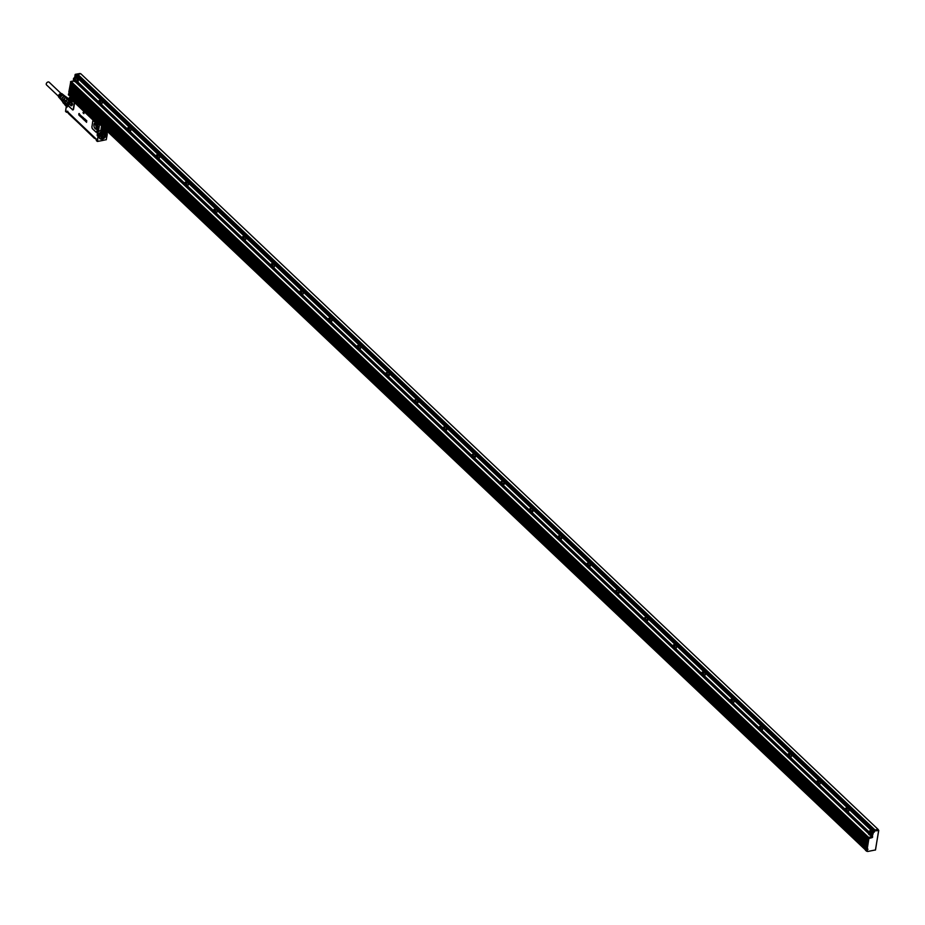 <?xml version="1.0" encoding="UTF-8"?>
<svg xmlns="http://www.w3.org/2000/svg" width="925" height="925" viewBox="0 0 925 925"><rect width="100%" height="100%" fill="white"/><g stroke="black" fill="none" stroke-linecap="round" stroke-linejoin="round"><path stroke-width="1.39" d="M99.75 138.126A3.885 2.717 -46.5 0 1 99.634 138.022L99.565 137.952A3.989 2.798 133.5 0 0 99.796 138.311A3.989 2.798 133.5 0 0 100.501 138.773A3.989 2.798 133.5 0 0 105.011 136.935A3.989 2.798 133.5 0 0 105.277 132.529A3.989 2.798 133.5 0 0 104.93 132.275M99.9 138.264A3.885 2.717 -46.5 0 1 99.865 138.23A3.885 2.717 -46.5 0 1 99.218 136.565L99.218 136.576M103.519 132.032A3.631 2.544 -46.5 0 0 103.507 132.032A3.885 2.717 -46.5 0 1 104.571 132.194A3.885 2.717 -46.5 0 1 105.207 132.599A3.885 2.717 -46.5 0 1 105.242 132.633L105.045 136.808A3.827 2.682 -46.5 0 1 104.062 137.837L100.571 138.704A3.885 2.717 -46.5 0 1 99.935 138.299A3.885 2.717 -46.5 0 1 100.293 134.009A3.885 2.717 -46.5 0 1 104.652 132.263L105.277 132.668M104.062 137.837L104.051 137.848A3.827 2.682 -46.5 0 1 100.628 138.681A3.827 2.682 -46.5 0 1 100.05 134.483A3.827 2.682 -46.5 0 1 104.652 132.333A3.827 2.682 -46.5 0 1 105.034 136.808L105.045 136.796M104.028 133.431L101.819 133.871L100.49 135.963L101.311 137.605L103.45 137.154L104.768 135.154L103.704 134.137L102.386 136.148L100.744 136.507M104.768 135.154L104.039 133.443M97.576 141.34L97.992 136.333L97.379 141.456L96.35 140.623L97.379 141.456L101.866 140.635L97.518 141.444M101.889 140.565L106.225 139.687L101.866 140.635M106.225 139.687L107.173 134.576A5.434 3.816 -46.5 0 0 106.317 131.512L102.582 130.09L97.183 135.582L97.703 125.777L97.044 123.892L100.478 124.887M104.779 135.05L103.473 133.512M65.571 111.15L66.346 106.34L67.143 107.103L68.901 103.658M83.898 113.682L83.747 111.705L83.874 113.613L82.973 112.757L83.689 111.636M79.411 115.024L78.868 113.578M79.538 114.272L78.949 113.729L79.307 115.394L78.729 114.365M79.319 113.578L78.995 115.267M79.839 114.596L80.718 115.879L80.452 116.596L80.325 115.278L79.989 116.145L80.036 114.85L79.619 115.729L79.804 114.839M79.608 115.752L79.723 114.422M80.082 114.677L80.602 116.608M80.695 116.446L81.192 115.787L81.319 117.417L80.695 116.446L81.307 116.457M80.81 115.856L81.354 117.232M81.747 116.538L81.585 117.602L82.013 116.712M82.198 116.723L82.244 118.111M82.892 118.585L82.533 117.972M83.296 117.614L82.707 117.151M83.932 118.331L83.666 119.683L83.585 117.984L84.291 118.816L83.585 117.984M84.406 119.949L84.834 118.955L85.031 120.805L84.73 118.793M85.377 119.418L85.701 121.568M86.129 120.123L86.8 120.828L86.037 120.157L86.557 122.331L86.141 121.21M86.777 120.978L86.21 120.562L86.615 121.591L86.245 120.597M86.568 121.591L86.511 122.331M102.848 133.651L102.64 134.911L101.715 134.032M100.698 135.593L102.64 134.911M68.404 104.479L67.143 107.103L68.323 104.352M106.259 139.767L107.207 134.645L106.317 131.512A5.434 3.816 -46.5 0 0 101.484 131.512A5.434 3.816 -46.5 0 0 97.992 136.333L97.183 135.582L98.397 131.616L102.363 129.35L105.739 130.217L106.086 131.292M103.854 128.089L102.409 129.107L102.582 130.09M95.599 120.273L93.691 120.458L94.165 120.077L99.449 125.095L98.397 131.616L96.871 131.269L97.703 125.777M96.628 131.778L96.836 132.044A2 1.029 -100.8 0 1 95.842 132.009L92.673 129.014L95.784 131.743A1.677 0.856 -100.8 0 0 96.628 131.778L96.871 131.269M91.991 126.482L92.72 121.325A2 1.029 -100.8 0 1 93.321 120.354L95.148 119.845L93.413 119.371L93.298 120.701A1.677 0.856 -100.8 0 0 92.801 121.453A1.677 0.856 -100.8 0 0 92.789 121.51L91.991 126.494A1.677 0.856 -100.8 0 0 92.384 128.448A1.677 0.856 -100.8 0 0 92.627 128.748M94.431 119.163L93.413 119.371L75.203 102.108L74.474 101.415L75.492 101.207M72.242 109.416L69.132 106.699A2 1.029 -100.8 0 1 68.381 105.08L68.462 105.08A1.677 0.856 -100.8 0 0 68.843 106.121A1.677 0.856 -100.8 0 0 69.086 106.421L72.242 109.416A1.677 0.856 -100.8 0 0 73.341 108.815L74.139 103.82A1.677 0.856 -100.8 0 0 73.988 102.386L73.607 101.276L75.029 100.779M65.582 111.439L66.496 112.272L66.646 111.416L66.38 112.214M64.935 102.132L67.086 104.167L64.935 102.132A3.492 2.451 133.5 0 0 64.681 103.681L64.611 104.039A3.769 2.648 133.5 0 0 64.785 104.641A3.769 2.648 133.5 0 0 65.108 105.126L66.311 106.271L65.536 111.324L67.34 112.226M80.278 115.278L80.105 116.192M81.516 117.591L81.677 116.307M82.984 117.88L82.799 118.862M84.267 118.862L83.689 118.296L84.013 119.29M85.031 120.805L84.302 120.157M103.739 128.841L102.409 129.107M101.045 129.35L101.6 125.95M97.68 126.135L97.9 125.037A2 1.029 -100.8 0 0 97.773 124.563L97.53 124.702M93.298 120.701L97.044 123.892M94.35 127.696L96.605 128.968L96.732 124.366L95.448 122.909L93.841 125.777L94.35 127.696M93.552 120.701L97.345 124.297M73.988 102.386L73.699 101.357M73.803 101.981L69.757 98.374L68.462 105.08M70.843 96.813L69.329 98.882M70.751 99.495L69.653 104.294L71.907 105.566L72.034 100.952L70.358 99.449A3.203 1.63 79.2 0 1 70.531 99.438M69.595 97.853L70.312 96.928L69.78 98.027A2 1.029 -100.8 0 0 69.548 98.166L68.438 104.317M66.889 111.15L96.293 139.108L66.508 111.347M66.877 112.26L66.843 111.474L67.317 112.179M103.161 127.43A0.948 0.659 133.5 0 0 101.75 128.297A0.948 0.659 133.5 0 0 103.334 127.997A0.948 0.659 133.5 0 0 103.23 127.5M97.645 125.095L98.489 124.17M70.138 97.298L74.474 101.415L75.468 101.183M69.757 98.374L73.491 101.577M67.768 111.428L67.444 112.075L67.768 111.428L67.444 112.075L95.691 138.819L67.687 111.798M95.795 138.634L94.362 138.287L68.519 113.336M101.958 127.812A0.833 0.578 133.5 0 0 102.652 128.691A0.833 0.578 133.5 0 0 102.189 127.581M67.849 111.277L67.271 111.937L68.462 113.301L67.444 112.041M97.021 139.34L95.657 139.016L96.894 139.409M96.686 124.239A2.22 1.133 -100.8 0 0 96.628 124.517A2.22 1.133 -100.8 0 0 96.952 126.748A2.22 1.133 -100.8 0 0 97.264 127.268M71.988 100.837A2.22 1.133 -100.8 0 0 71.93 101.102A2.22 1.133 -100.8 0 0 72.254 103.346A2.22 1.133 -100.8 0 0 72.566 103.866M68.473 113.324L67.664 112.561M96.443 139.467L95.067 138.53M68.149 102.767L65.906 100.64A3.492 2.451 133.5 0 1 66.669 100.004L67.363 99.611L68.866 101.045M64.681 103.681L66.519 105.415M67.363 99.611L67.617 99.472A3.769 2.648 133.5 0 1 69.005 99.206L69.144 99.345M67.617 99.472L68.924 100.721M67.49 99.542L65.559 97.715L63.848 98.917L68.045 102.872M64.611 104.039L66.415 105.762M64.981 101.97L63.05 100.143L62.761 101.97A3.492 2.451 133.5 0 0 62.9 102.444A3.492 2.451 133.5 0 0 63.212 102.941L64.669 104.34M68.647 99.218L66.808 97.472L69.202 99.01M65.432 101.218L65.467 101.172A3.492 2.451 133.5 0 0 65.455 101.195A3.492 2.451 133.5 0 1 65.791 100.767A3.769 2.648 133.5 0 0 65.432 101.218A3.769 2.648 133.5 0 0 64.912 102.108M62.761 101.97L64.669 103.773M66.808 97.472A3.492 2.451 133.5 0 0 65.559 97.715M63.848 98.917A3.492 2.451 133.5 0 0 63.05 100.143M66.542 97.483L66.126 97.079A2.775 1.942 133.5 0 0 63.42 97.218A2.775 1.942 133.5 0 0 62.299 101.102L62.784 101.565A2.937 2.058 133.5 0 1 61.836 100.709A2.937 2.058 133.5 0 1 63.374 97.113A2.937 2.058 133.5 0 1 65.698 96.639A2.937 2.058 133.5 0 1 66.588 97.472M65.513 96.582A2.775 1.942 133.5 0 0 65.328 96.501A2.775 1.942 133.5 0 0 63.131 96.952A2.775 1.942 133.5 0 0 61.686 100.351A2.775 1.942 133.5 0 0 61.767 100.524M63.802 95.217A2.532 1.781 133.5 0 0 63.64 95.055A2.532 1.781 133.5 0 0 61.247 95.263A2.532 1.781 133.5 0 0 59.952 96.894L60.113 96.535M63.467 94.94A2.498 1.758 133.5 0 0 63.328 94.812A2.498 1.758 133.5 0 0 60.969 95.009A2.498 1.758 133.5 0 0 59.697 96.616M63.12 94.674A2.463 1.723 133.5 0 0 62.958 94.512A2.463 1.723 133.5 0 0 60.645 94.708A2.463 1.723 133.5 0 0 59.397 96.281L59.547 95.934A1.966 1.376 -46.5 0 1 60.495 94.766A1.966 1.376 -46.5 0 1 60.957 94.523M62.784 94.408A2.428 1.7 133.5 0 0 62.646 94.269A2.428 1.7 133.5 0 0 60.368 94.466A2.428 1.7 133.5 0 0 59.131 96.003M62.287 94.073A2.359 1.653 133.5 0 0 62.021 93.772A2.359 1.653 133.5 0 0 59.813 93.968A2.359 1.653 133.5 0 0 58.784 97.194A2.359 1.653 133.5 0 0 59.096 97.437M59.743 98.247A2.463 1.723 133.5 0 1 59.57 98.085A2.463 1.723 133.5 0 1 59.235 97.229L58.98 96.952A2.428 1.7 133.5 0 0 59.316 97.784A2.428 1.7 133.5 0 0 59.454 97.923M60.322 98.894A2.532 1.781 133.5 0 1 60.148 98.732A2.532 1.781 133.5 0 1 59.801 97.842L59.547 97.564A2.498 1.758 133.5 0 0 59.894 98.432A2.498 1.758 133.5 0 0 60.032 98.57M61.778 100.571L60.726 99.38A2.613 1.827 133.5 0 1 60.368 98.455L60.113 98.177A2.578 1.804 133.5 0 0 60.46 99.091A2.578 1.804 133.5 0 0 60.611 99.229M65.559 96.582L64.322 95.599A2.613 1.827 133.5 0 0 61.859 95.807A2.613 1.827 133.5 0 0 60.518 97.507L60.68 97.148M64.149 95.483A2.578 1.804 133.5 0 0 64.01 95.356A2.578 1.804 133.5 0 0 61.582 95.552A2.578 1.804 133.5 0 0 60.264 97.229M58.46 96.246L46.551 84.95A1.885 1.318 -46.5 0 1 49.141 82.209L61.062 93.506M869.13 833.968L868.899 832.327L869.65 833.864M869.049 831.448A1.723 0.879 -100.8 0 0 868.494 831.887A1.723 0.879 -100.8 0 0 869.014 834.604A1.723 0.879 -100.8 0 0 869.292 834.801A1.723 0.879 -100.8 0 0 869.488 834.836A1.723 0.879 -100.8 0 0 870.182 833.356A1.723 0.879 -100.8 0 0 869.234 831.494A1.723 0.879 -100.8 0 0 869.049 831.448M868.772 833.147L869.685 832.974M847.439 811.815L868.529 831.806A1.942 0.994 79.2 0 1 868.587 831.679A1.942 0.994 79.2 0 1 869.084 831.205A1.942 0.994 79.2 0 1 869.199 831.193A1.942 0.994 79.2 0 1 869.419 831.24A1.942 0.994 79.2 0 1 870.471 833.228A1.942 0.994 79.2 0 1 869.824 835.009A1.942 0.994 79.2 0 1 869.697 835.021A1.942 0.994 79.2 0 1 869.488 834.974A1.942 0.994 79.2 0 1 869.165 834.755A1.942 0.994 79.2 0 1 869.095 834.674M871.87 834.142A1.723 0.879 -100.8 0 0 871.917 834.049L871.2 834.732L870.702 830.904A1.942 0.994 -100.8 0 0 870.587 830.916A1.942 0.994 -100.8 0 0 870.471 830.951M871.917 834.049A1.723 0.879 -100.8 0 0 871.396 831.332L870.795 830.916M870.101 831.008L870.911 829.632M870.992 834.789L871.986 835.772L870.945 834.801M871.35 836.905L868.633 837.426L871.35 836.905L871.986 835.772M872.703 836.847A0.833 0.578 -46.5 0 1 871.882 837.692L873.35 832.801L871.893 836.339M867.615 851.509L875.513 849.936L878.623 830.511L874.553 830.962L873.35 832.801L870.252 830.037M873.616 831.274L878.241 829.864L878.75 830.419L875.42 850.075L878.681 830.488M77.099 82.071L78.058 81.805L78.509 79.03M77.793 81.978L98.513 101.623M101.091 104.074L127.222 128.841M129.812 131.292L155.943 156.059M158.533 158.51L184.665 183.277M187.255 185.728L213.386 210.495M215.964 212.947L242.096 237.713M244.686 240.165L270.817 264.932M273.407 267.383L299.538 292.15M302.117 294.601L328.259 319.368M330.838 321.819L356.969 346.586M359.559 349.037L385.69 373.804M388.28 376.255L414.412 401.022M416.99 403.473L443.133 428.24M445.711 430.692L471.842 455.458M474.433 457.91L500.564 482.677M503.154 485.128L529.285 509.895M531.863 512.346L557.995 537.113M560.585 539.564L586.716 564.331M589.306 566.782L615.437 591.549M618.027 594L644.158 618.779M646.737 621.218L672.868 645.997M675.458 648.448L701.589 673.215M704.179 675.666L730.311 700.433M732.889 702.884L759.032 727.651M761.61 730.103L787.742 754.869M790.332 757.321L816.463 782.087M819.053 784.539L845.184 809.306M847.763 811.757L868.656 831.552M848.63 808.936A1.723 0.879 79.2 0 1 848.722 811.005A1.723 0.879 79.2 0 1 848.676 811.098M819.908 781.718A1.723 0.879 79.2 0 1 820.013 783.787A1.723 0.879 79.2 0 1 819.966 783.88M762.466 727.281A1.723 0.879 79.2 0 1 762.57 729.351A1.723 0.879 79.2 0 1 762.524 729.443M791.187 754.499A1.723 0.879 79.2 0 1 791.291 756.569A1.723 0.879 79.2 0 1 791.245 756.662M733.756 700.063A1.723 0.879 79.2 0 1 733.849 702.133A1.723 0.879 79.2 0 1 733.803 702.225M705.035 672.845A1.723 0.879 79.2 0 1 705.139 674.915A1.723 0.879 79.2 0 1 705.093 674.996M676.314 645.627A1.723 0.879 79.2 0 1 676.418 647.697A1.723 0.879 79.2 0 1 676.372 647.778M647.593 618.409A1.723 0.879 79.2 0 1 647.697 620.467A1.723 0.879 79.2 0 1 647.65 620.571M618.883 591.191A1.723 0.879 79.2 0 1 618.975 593.249A1.723 0.879 79.2 0 1 618.929 593.353M590.162 563.972A1.723 0.879 79.2 0 1 590.266 566.031A1.723 0.879 79.2 0 1 590.219 566.123M561.44 536.754A1.723 0.879 79.2 0 1 561.544 538.812A1.723 0.879 79.2 0 1 561.498 538.905M532.719 509.536A1.723 0.879 79.2 0 1 532.823 511.594A1.723 0.879 79.2 0 1 532.777 511.687M504.009 482.318A1.723 0.879 79.2 0 1 504.102 484.376A1.723 0.879 79.2 0 1 504.056 484.469M475.288 455.1A1.723 0.879 79.2 0 1 475.392 457.158A1.723 0.879 79.2 0 1 475.346 457.251M446.567 427.882A1.723 0.879 79.2 0 1 446.671 429.94A1.723 0.879 79.2 0 1 446.625 430.033M417.857 400.664A1.723 0.879 79.2 0 1 417.95 402.722A1.723 0.879 79.2 0 1 417.903 402.814M389.136 373.446A1.723 0.879 79.2 0 1 389.24 375.504A1.723 0.879 79.2 0 1 389.194 375.596M360.415 346.228A1.723 0.879 79.2 0 1 360.519 348.286A1.723 0.879 79.2 0 1 360.472 348.378M331.693 318.998A1.723 0.879 79.2 0 1 331.797 321.067A1.723 0.879 79.2 0 1 331.751 321.16M274.262 264.562A1.723 0.879 79.2 0 1 274.367 266.631A1.723 0.879 79.2 0 1 274.32 266.724M216.82 210.125A1.723 0.879 79.2 0 1 216.924 212.195A1.723 0.879 79.2 0 1 216.878 212.287M159.389 155.689A1.723 0.879 79.2 0 1 159.493 157.759A1.723 0.879 79.2 0 1 159.447 157.851M188.11 182.907A1.723 0.879 79.2 0 1 188.203 184.977A1.723 0.879 79.2 0 1 188.157 185.069M245.541 237.343A1.723 0.879 79.2 0 1 245.645 239.413A1.723 0.879 79.2 0 1 245.599 239.506M302.984 291.78A1.723 0.879 79.2 0 1 303.076 293.849A1.723 0.879 79.2 0 1 303.03 293.942M130.668 128.471A1.723 0.879 79.2 0 1 130.772 130.541A1.723 0.879 79.2 0 1 130.726 130.633M101.947 101.253A1.723 0.879 79.2 0 1 102.051 103.323A1.723 0.879 79.2 0 1 102.004 103.415M868.552 837.356L868.008 837.911L70.786 82.325L71.341 81.758L868.552 837.356L871.639 836.755M73.85 80.88L70.982 81.435L74.127 81.227M868.633 837.426L868.008 837.911M874.379 832.061L873.154 831.274M866.968 850.561L866.598 851.243M873.165 831.448L873.142 830.257L874.68 830.003L77.492 74.497M75.665 76.312L75.757 74.832L872.98 830.43M77.966 81.943L76.104 81.377M77.029 82.128L78.29 78.394M819.296 784.469A1.942 0.994 -100.8 0 0 819.411 784.469A1.942 0.994 -100.8 0 0 819.92 783.984A1.942 0.994 -100.8 0 0 819.781 781.602M761.865 730.033A1.942 0.994 -100.8 0 0 761.98 730.033A1.942 0.994 -100.8 0 0 762.478 729.548A1.942 0.994 -100.8 0 0 762.35 727.166M790.574 757.251A1.942 0.994 -100.8 0 0 790.69 757.251A1.942 0.994 -100.8 0 0 791.199 756.766A1.942 0.994 -100.8 0 0 791.072 754.384M733.143 702.815A1.942 0.994 -100.8 0 0 733.259 702.815A1.942 0.994 -100.8 0 0 733.768 702.329A1.942 0.994 -100.8 0 0 733.629 699.947M704.422 675.597A1.942 0.994 -100.8 0 0 704.538 675.597A1.942 0.994 -100.8 0 0 705.047 675.111A1.942 0.994 -100.8 0 0 704.908 672.729M675.701 648.379A1.942 0.994 -100.8 0 0 675.817 648.367A1.942 0.994 -100.8 0 0 676.325 647.893A1.942 0.994 -100.8 0 0 676.198 645.511M646.991 621.161L647.477 618.293M618.27 593.942L618.756 591.075M589.549 566.724L590.034 563.857M560.827 539.506L561.325 536.639M532.118 512.288L532.603 509.421M503.397 485.07L503.882 482.203M474.675 457.852L475.161 454.984M445.954 430.634L446.451 427.766M417.244 403.416L417.73 400.548M388.523 376.197L389.009 373.33M359.802 348.979A1.942 0.994 -100.8 0 0 359.917 348.968A1.942 0.994 -100.8 0 0 360.426 348.482A1.942 0.994 -100.8 0 0 360.299 346.112M331.092 321.761A1.942 0.994 -100.8 0 0 331.208 321.75A1.942 0.994 -100.8 0 0 331.705 321.264A1.942 0.994 -100.8 0 0 331.578 318.894M273.65 267.325A1.942 0.994 -100.8 0 0 273.765 267.313A1.942 0.994 -100.8 0 0 274.274 266.828A1.942 0.994 -100.8 0 0 274.135 264.446M216.219 212.889A1.942 0.994 -100.8 0 0 216.334 212.877A1.942 0.994 -100.8 0 0 216.843 212.392A1.942 0.994 -100.8 0 0 216.704 210.01M158.776 158.441A1.942 0.994 -100.8 0 0 158.892 158.441A1.942 0.994 -100.8 0 0 159.401 157.955A1.942 0.994 -100.8 0 0 159.262 155.573M187.498 185.659A1.942 0.994 -100.8 0 0 187.613 185.659A1.942 0.994 -100.8 0 0 188.122 185.173A1.942 0.994 -100.8 0 0 187.983 182.792M244.928 240.107A1.942 0.994 -100.8 0 0 245.044 240.095A1.942 0.994 -100.8 0 0 245.553 239.61A1.942 0.994 -100.8 0 0 245.426 237.228M302.371 294.543A1.942 0.994 -100.8 0 0 302.487 294.532A1.942 0.994 -100.8 0 0 302.995 294.046A1.942 0.994 -100.8 0 0 302.857 291.664M130.055 131.223A1.942 0.994 -100.8 0 0 130.182 131.223A1.942 0.994 -100.8 0 0 130.679 130.737A1.942 0.994 -100.8 0 0 130.552 128.355M101.345 104.005A1.942 0.994 -100.8 0 0 101.461 104.005A1.942 0.994 -100.8 0 0 101.97 103.519A1.942 0.994 -100.8 0 0 101.831 101.137M70.693 82.926L867.916 838.536L70.786 82.325L69.132 92.685M866.575 847.393L866.239 848.93L69.028 93.344L69.363 91.806L866.575 847.393L866.482 848.41L868.899 838.489L867.257 848.757L867.985 849.3L866.586 849.601L867.396 850.11M70.416 84.903L70.578 84.21L867.8 839.796L867.627 840.49L70.416 84.903L867.627 840.49M70.103 86.8L70.277 86.106L867.488 841.704L867.384 842.409L70.103 86.8L867.326 842.386M866.887 845.496L866.713 846.19L866.887 845.496L69.56 90.037L866.69 846.132M69.803 88.696L69.976 88.014L867.188 843.6L867.026 844.294L69.803 88.696L867.026 844.294M874.853 830.026L878.01 829.32L878.38 829.887L874.009 830.188L873.131 831.425M69.109 94.084L68.427 94.824L69.525 95.795L70.3 95.217M865.592 849.416L866.482 851.127L865.476 850.179L865.754 849.254L866.586 849.601M867.245 848.872L866.644 849.243M75.757 74.832L75.341 76.625L77.631 78.798M76.393 77.85A1.723 0.879 79.2 0 1 76.474 77.92A1.723 0.879 79.2 0 1 76.995 80.637A1.723 0.879 79.2 0 1 76.948 80.729M817.191 784.412L817.793 784.758A1.942 0.994 -100.8 0 0 817.908 784.758A1.942 0.994 -100.8 0 0 818.567 782.966A1.942 0.994 -100.8 0 0 817.515 780.978A1.942 0.994 -100.8 0 0 817.295 780.931L816.636 781.532M759.749 729.975L760.362 730.322A1.942 0.994 -100.8 0 0 760.477 730.311A1.942 0.994 -100.8 0 0 761.136 728.53A1.942 0.994 -100.8 0 0 760.072 726.541A1.942 0.994 -100.8 0 0 759.864 726.495L759.194 727.096M788.47 757.193L789.083 757.54A1.942 0.994 -100.8 0 0 789.198 757.529A1.942 0.994 -100.8 0 0 789.846 755.748A1.942 0.994 -100.8 0 0 788.794 753.759A1.942 0.994 -100.8 0 0 788.586 753.713L787.915 754.314M731.028 702.757L731.64 703.104A1.942 0.994 -100.8 0 0 731.756 703.093A1.942 0.994 -100.8 0 0 732.415 701.312A1.942 0.994 -100.8 0 0 731.363 699.323A1.942 0.994 -100.8 0 0 731.143 699.277L730.484 699.867M702.318 675.539L702.919 675.886A1.942 0.994 -100.8 0 0 703.046 675.874A1.942 0.994 -100.8 0 0 703.694 674.094A1.942 0.994 -100.8 0 0 702.642 672.105A1.942 0.994 -100.8 0 0 702.422 672.059L701.763 672.648M673.597 648.309L674.209 648.668A1.942 0.994 -100.8 0 0 674.325 648.656A1.942 0.994 -100.8 0 0 674.972 646.876A1.942 0.994 -100.8 0 0 673.92 644.887A1.942 0.994 -100.8 0 0 673.712 644.841L673.042 645.43M644.875 621.091A1.942 0.994 -100.8 0 0 644.956 621.184A1.942 0.994 -100.8 0 0 645.28 621.403A1.942 0.994 -100.8 0 0 645.488 621.45L647.107 621.149M645.488 621.45L644.991 617.622A1.942 0.994 -100.8 0 0 644.875 617.622A1.942 0.994 -100.8 0 0 644.367 618.108A1.942 0.994 -100.8 0 0 644.32 618.212M616.154 593.873A1.942 0.994 -100.8 0 0 616.235 593.966A1.942 0.994 -100.8 0 0 616.559 594.185A1.942 0.994 -100.8 0 0 616.767 594.232L618.386 593.931M616.767 594.232L616.27 590.404A1.942 0.994 -100.8 0 0 616.154 590.404A1.942 0.994 -100.8 0 0 615.645 590.89A1.942 0.994 -100.8 0 0 615.611 590.994M587.444 566.655A1.942 0.994 -100.8 0 0 587.514 566.748A1.942 0.994 -100.8 0 0 587.837 566.967A1.942 0.994 -100.8 0 0 588.046 567.013L589.664 566.713M588.046 567.013L587.56 563.186A1.942 0.994 -100.8 0 0 587.433 563.186A1.942 0.994 -100.8 0 0 586.936 563.672A1.942 0.994 -100.8 0 0 586.889 563.776M558.723 539.437A1.942 0.994 -100.8 0 0 558.804 539.518A1.942 0.994 -100.8 0 0 559.116 539.749A1.942 0.994 -100.8 0 0 559.336 539.795L560.955 539.495M559.336 539.795L558.839 535.968A1.942 0.994 -100.8 0 0 558.723 535.968A1.942 0.994 -100.8 0 0 558.214 536.454A1.942 0.994 -100.8 0 0 558.168 536.558M530.002 512.219A1.942 0.994 -100.8 0 0 530.083 512.3A1.942 0.994 -100.8 0 0 530.407 512.531A1.942 0.994 -100.8 0 0 530.615 512.577L532.233 512.277M530.615 512.577L530.118 508.738A1.942 0.994 -100.8 0 0 530.002 508.75A1.942 0.994 -100.8 0 0 529.493 509.236A1.942 0.994 -100.8 0 0 529.447 509.34M501.281 485.001A1.942 0.994 -100.8 0 0 501.362 485.082A1.942 0.994 -100.8 0 0 501.685 485.313A1.942 0.994 -100.8 0 0 501.893 485.359L503.512 485.058M501.893 485.359L501.396 481.52A1.942 0.994 -100.8 0 0 501.281 481.532A1.942 0.994 -100.8 0 0 500.772 482.017A1.942 0.994 -100.8 0 0 500.737 482.122M472.571 457.783A1.942 0.994 -100.8 0 0 472.652 457.863A1.942 0.994 -100.8 0 0 472.964 458.095A1.942 0.994 -100.8 0 0 473.184 458.141L474.791 457.84M473.184 458.141L472.687 454.302A1.942 0.994 -100.8 0 0 472.559 454.314A1.942 0.994 -100.8 0 0 472.062 454.799A1.942 0.994 -100.8 0 0 472.016 454.903M443.85 430.564A1.942 0.994 -100.8 0 0 443.931 430.645A1.942 0.994 -100.8 0 0 444.243 430.877A1.942 0.994 -100.8 0 0 444.462 430.923L446.081 430.622M444.462 430.923L443.965 427.084A1.942 0.994 -100.8 0 0 443.85 427.096A1.942 0.994 -100.8 0 0 443.341 427.581A1.942 0.994 -100.8 0 0 443.295 427.685M415.128 403.346A1.942 0.994 -100.8 0 0 415.209 403.427A1.942 0.994 -100.8 0 0 415.533 403.647A1.942 0.994 -100.8 0 0 415.741 403.705L417.36 403.404M415.741 403.705L415.244 399.866A1.942 0.994 -100.8 0 0 415.128 399.877A1.942 0.994 -100.8 0 0 414.62 400.363A1.942 0.994 -100.8 0 0 414.585 400.467M386.407 376.128A1.942 0.994 -100.8 0 0 386.488 376.209A1.942 0.994 -100.8 0 0 386.812 376.429A1.942 0.994 -100.8 0 0 387.02 376.487L388.639 376.186M387.02 376.487L386.523 372.648A1.942 0.994 -100.8 0 0 386.407 372.659A1.942 0.994 -100.8 0 0 385.898 373.145A1.942 0.994 -100.8 0 0 385.864 373.249M357.697 348.91L358.091 349.211A1.942 0.994 -100.8 0 0 358.31 349.268A1.942 0.994 -100.8 0 0 358.426 349.257A1.942 0.994 -100.8 0 0 359.073 347.476A1.942 0.994 -100.8 0 0 358.021 345.476A1.942 0.994 -100.8 0 0 357.813 345.43L357.142 346.031M328.976 321.692L329.381 321.993A1.942 0.994 -100.8 0 0 329.589 322.05A1.942 0.994 -100.8 0 0 329.705 322.039A1.942 0.994 -100.8 0 0 330.364 320.258A1.942 0.994 -100.8 0 0 329.3 318.258A1.942 0.994 -100.8 0 0 329.092 318.212L328.421 318.813M271.545 267.256L271.938 267.556A1.942 0.994 -100.8 0 0 272.147 267.603A1.942 0.994 -100.8 0 0 272.274 267.603A1.942 0.994 -100.8 0 0 272.921 265.81A1.942 0.994 -100.8 0 0 271.869 263.822A1.942 0.994 -100.8 0 0 271.649 263.775L270.99 264.377M214.103 212.819L214.508 213.12A1.942 0.994 -100.8 0 0 214.716 213.166A1.942 0.994 -100.8 0 0 214.831 213.166A1.942 0.994 -100.8 0 0 215.49 211.374A1.942 0.994 -100.8 0 0 214.427 209.385A1.942 0.994 -100.8 0 0 214.218 209.339L213.548 209.94M156.672 158.383L157.065 158.684A1.942 0.994 -100.8 0 0 157.273 158.73A1.942 0.994 -100.8 0 0 157.4 158.73A1.942 0.994 -100.8 0 0 158.048 156.938A1.942 0.994 -100.8 0 0 156.996 154.949A1.942 0.994 -100.8 0 0 156.787 154.903L156.117 155.504M185.382 185.601L185.786 185.902A1.942 0.994 -100.8 0 0 185.994 185.948A1.942 0.994 -100.8 0 0 186.11 185.948A1.942 0.994 -100.8 0 0 186.769 184.156A1.942 0.994 -100.8 0 0 185.717 182.167A1.942 0.994 -100.8 0 0 185.497 182.121L184.838 182.722M242.824 240.037L243.217 240.338A1.942 0.994 -100.8 0 0 243.437 240.384A1.942 0.994 -100.8 0 0 243.552 240.384A1.942 0.994 -100.8 0 0 244.2 238.592A1.942 0.994 -100.8 0 0 243.148 236.603A1.942 0.994 -100.8 0 0 242.94 236.557L242.269 237.158M300.255 294.474L300.66 294.774A1.942 0.994 -100.8 0 0 300.868 294.821A1.942 0.994 -100.8 0 0 300.983 294.821A1.942 0.994 -100.8 0 0 301.642 293.028A1.942 0.994 -100.8 0 0 300.59 291.04A1.942 0.994 -100.8 0 0 300.371 290.993L299.712 291.595M127.951 131.165L128.344 131.466A1.942 0.994 -100.8 0 0 128.563 131.512A1.942 0.994 -100.8 0 0 128.679 131.5A1.942 0.994 -100.8 0 0 129.327 129.72A1.942 0.994 -100.8 0 0 128.274 127.731A1.942 0.994 -100.8 0 0 128.066 127.685L127.396 128.286M99.229 103.947L99.634 104.248A1.942 0.994 -100.8 0 0 99.842 104.294A1.942 0.994 -100.8 0 0 99.958 104.282A1.942 0.994 -100.8 0 0 100.617 102.502A1.942 0.994 -100.8 0 0 99.553 100.513A1.942 0.994 -100.8 0 0 99.345 100.467L98.686 101.056M69.028 93.344L866.355 849.046L69.178 94.13M69.132 93.517L69.109 94.096M867.8 839.796L867.604 840.409L70.392 84.823M867.488 841.704L70.092 86.719M867.188 843.6L69.78 88.627M865.476 850.179L866.482 851.139M69.78 94.732L69.41 95.68L68.404 94.72M75.769 74.809L77.469 74.416M76.278 81.319A1.942 0.994 -100.8 0 0 76.393 81.319A1.942 0.994 -100.8 0 0 76.902 80.833A1.942 0.994 -100.8 0 0 76.312 77.769A1.942 0.994 -100.8 0 0 75.873 77.503A1.942 0.994 -100.8 0 0 75.781 77.492A1.942 0.994 -100.8 0 0 75.665 77.503A1.942 0.994 -100.8 0 0 75.561 77.538M817.145 781.186A1.723 0.879 79.2 0 1 817.33 781.232A1.723 0.879 79.2 0 1 818.278 783.093A1.723 0.879 79.2 0 1 817.584 784.573A1.723 0.879 79.2 0 1 817.388 784.539A1.723 0.879 79.2 0 1 817.11 784.342A1.723 0.879 79.2 0 1 816.59 781.625A1.723 0.879 79.2 0 1 817.145 781.186M759.702 726.749A1.723 0.879 79.2 0 1 759.888 726.796A1.723 0.879 79.2 0 1 760.836 728.657A1.723 0.879 79.2 0 1 760.142 730.137A1.723 0.879 79.2 0 1 759.957 730.103A1.723 0.879 79.2 0 1 759.668 729.906A1.723 0.879 79.2 0 1 759.147 727.189A1.723 0.879 79.2 0 1 759.702 726.749M788.424 753.968A1.723 0.879 79.2 0 1 788.609 754.014A1.723 0.879 79.2 0 1 789.557 755.875A1.723 0.879 79.2 0 1 788.863 757.355A1.723 0.879 79.2 0 1 788.678 757.321A1.723 0.879 79.2 0 1 788.389 757.124A1.723 0.879 79.2 0 1 787.869 754.407A1.723 0.879 79.2 0 1 788.424 753.968M730.981 699.531A1.723 0.879 79.2 0 1 731.178 699.577A1.723 0.879 79.2 0 1 732.114 701.439A1.723 0.879 79.2 0 1 731.421 702.919A1.723 0.879 79.2 0 1 731.236 702.884A1.723 0.879 79.2 0 1 730.958 702.688A1.723 0.879 79.2 0 1 730.438 699.971A1.723 0.879 79.2 0 1 730.981 699.531M702.272 672.313A1.723 0.879 79.2 0 1 702.457 672.359A1.723 0.879 79.2 0 1 703.405 674.221A1.723 0.879 79.2 0 1 702.711 675.701A1.723 0.879 79.2 0 1 702.526 675.666A1.723 0.879 79.2 0 1 702.237 675.47A1.723 0.879 79.2 0 1 701.717 672.741A1.723 0.879 79.2 0 1 702.272 672.313M673.55 645.095A1.723 0.879 79.2 0 1 673.735 645.13A1.723 0.879 79.2 0 1 674.683 647.003A1.723 0.879 79.2 0 1 673.99 648.483A1.723 0.879 79.2 0 1 673.805 648.448A1.723 0.879 79.2 0 1 673.516 648.252A1.723 0.879 79.2 0 1 672.995 645.523A1.723 0.879 79.2 0 1 673.55 645.095M645.268 621.265A1.723 0.879 79.2 0 1 645.083 621.218A1.723 0.879 79.2 0 1 644.806 621.022A1.723 0.879 79.2 0 1 644.274 618.305A1.723 0.879 79.2 0 1 644.829 617.877A1.723 0.879 79.2 0 1 645.014 617.912A1.723 0.879 79.2 0 1 645.962 619.785A1.723 0.879 79.2 0 1 645.268 621.265M616.559 594.047A1.723 0.879 79.2 0 1 616.362 594A1.723 0.879 79.2 0 1 616.085 593.804A1.723 0.879 79.2 0 1 615.564 591.087A1.723 0.879 79.2 0 1 616.119 590.659A1.723 0.879 79.2 0 1 616.304 590.693A1.723 0.879 79.2 0 1 617.241 592.555A1.723 0.879 79.2 0 1 616.559 594.047M587.837 566.828A1.723 0.879 79.2 0 1 587.653 566.782A1.723 0.879 79.2 0 1 587.363 566.586A1.723 0.879 79.2 0 1 586.843 563.868A1.723 0.879 79.2 0 1 587.398 563.441A1.723 0.879 79.2 0 1 587.583 563.475A1.723 0.879 79.2 0 1 588.531 565.337A1.723 0.879 79.2 0 1 587.837 566.828M559.116 539.61A1.723 0.879 79.2 0 1 558.931 539.564A1.723 0.879 79.2 0 1 558.642 539.368A1.723 0.879 79.2 0 1 558.122 536.65A1.723 0.879 79.2 0 1 558.677 536.222A1.723 0.879 79.2 0 1 558.862 536.257A1.723 0.879 79.2 0 1 559.81 538.119A1.723 0.879 79.2 0 1 559.116 539.61M530.395 512.392A1.723 0.879 79.2 0 1 530.21 512.346A1.723 0.879 79.2 0 1 529.933 512.149A1.723 0.879 79.2 0 1 529.412 509.432A1.723 0.879 79.2 0 1 529.956 509.004A1.723 0.879 79.2 0 1 530.152 509.039A1.723 0.879 79.2 0 1 531.089 510.901A1.723 0.879 79.2 0 1 530.395 512.392M501.685 485.174A1.723 0.879 79.2 0 1 501.489 485.128A1.723 0.879 79.2 0 1 501.211 484.931A1.723 0.879 79.2 0 1 500.691 482.214A1.723 0.879 79.2 0 1 501.246 481.775A1.723 0.879 79.2 0 1 501.431 481.821A1.723 0.879 79.2 0 1 502.379 483.683A1.723 0.879 79.2 0 1 501.685 485.174M472.964 457.956A1.723 0.879 79.2 0 1 472.779 457.91A1.723 0.879 79.2 0 1 472.49 457.713A1.723 0.879 79.2 0 1 471.97 454.996A1.723 0.879 79.2 0 1 472.525 454.557A1.723 0.879 79.2 0 1 472.71 454.603A1.723 0.879 79.2 0 1 473.658 456.464A1.723 0.879 79.2 0 1 472.964 457.956M444.243 430.738A1.723 0.879 79.2 0 1 444.058 430.692A1.723 0.879 79.2 0 1 443.769 430.495A1.723 0.879 79.2 0 1 443.248 427.778A1.723 0.879 79.2 0 1 443.803 427.338A1.723 0.879 79.2 0 1 443.988 427.385A1.723 0.879 79.2 0 1 444.937 429.246A1.723 0.879 79.2 0 1 444.243 430.738M415.522 403.52A1.723 0.879 79.2 0 1 415.337 403.473A1.723 0.879 79.2 0 1 415.059 403.277A1.723 0.879 79.2 0 1 414.539 400.56A1.723 0.879 79.2 0 1 415.082 400.12A1.723 0.879 79.2 0 1 415.279 400.167A1.723 0.879 79.2 0 1 416.215 402.028A1.723 0.879 79.2 0 1 415.522 403.52M386.812 376.302A1.723 0.879 79.2 0 1 386.615 376.255A1.723 0.879 79.2 0 1 386.338 376.059A1.723 0.879 79.2 0 1 385.817 373.342A1.723 0.879 79.2 0 1 386.373 372.902A1.723 0.879 79.2 0 1 386.558 372.948A1.723 0.879 79.2 0 1 387.506 374.81A1.723 0.879 79.2 0 1 386.812 376.302M358.091 349.083A1.723 0.879 79.2 0 1 357.906 349.037A1.723 0.879 79.2 0 1 357.617 348.841A1.723 0.879 79.2 0 1 357.096 346.123A1.723 0.879 79.2 0 1 357.651 345.684A1.723 0.879 79.2 0 1 357.836 345.73A1.723 0.879 79.2 0 1 358.784 347.592A1.723 0.879 79.2 0 1 358.091 349.083M329.369 321.865A1.723 0.879 79.2 0 1 329.184 321.819A1.723 0.879 79.2 0 1 328.895 321.623A1.723 0.879 79.2 0 1 328.375 318.905A1.723 0.879 79.2 0 1 328.93 318.466A1.723 0.879 79.2 0 1 329.115 318.512A1.723 0.879 79.2 0 1 330.063 320.374A1.723 0.879 79.2 0 1 329.369 321.865M271.938 267.429A1.723 0.879 79.2 0 1 271.753 267.383A1.723 0.879 79.2 0 1 271.464 267.186A1.723 0.879 79.2 0 1 270.944 264.469A1.723 0.879 79.2 0 1 271.499 264.03A1.723 0.879 79.2 0 1 271.684 264.076A1.723 0.879 79.2 0 1 272.632 265.938A1.723 0.879 79.2 0 1 271.938 267.429M214.496 212.993A1.723 0.879 79.2 0 1 214.311 212.947A1.723 0.879 79.2 0 1 214.033 212.75A1.723 0.879 79.2 0 1 213.502 210.033A1.723 0.879 79.2 0 1 214.057 209.593A1.723 0.879 79.2 0 1 214.242 209.64A1.723 0.879 79.2 0 1 215.19 211.501A1.723 0.879 79.2 0 1 214.496 212.993M157.065 158.545A1.723 0.879 79.2 0 1 156.88 158.51A1.723 0.879 79.2 0 1 156.591 158.314A1.723 0.879 79.2 0 1 156.071 155.597A1.723 0.879 79.2 0 1 156.626 155.157A1.723 0.879 79.2 0 1 156.811 155.203A1.723 0.879 79.2 0 1 157.759 157.065A1.723 0.879 79.2 0 1 157.065 158.545M185.786 185.763A1.723 0.879 79.2 0 1 185.59 185.728A1.723 0.879 79.2 0 1 185.312 185.532A1.723 0.879 79.2 0 1 184.792 182.815A1.723 0.879 79.2 0 1 185.347 182.375A1.723 0.879 79.2 0 1 185.532 182.422A1.723 0.879 79.2 0 1 186.468 184.283A1.723 0.879 79.2 0 1 185.786 185.763M243.217 240.211A1.723 0.879 79.2 0 1 243.032 240.165A1.723 0.879 79.2 0 1 242.743 239.968A1.723 0.879 79.2 0 1 242.223 237.251A1.723 0.879 79.2 0 1 242.778 236.812A1.723 0.879 79.2 0 1 242.963 236.858A1.723 0.879 79.2 0 1 243.911 238.719A1.723 0.879 79.2 0 1 243.217 240.211M300.648 294.647A1.723 0.879 79.2 0 1 300.463 294.601A1.723 0.879 79.2 0 1 300.186 294.404A1.723 0.879 79.2 0 1 299.665 291.687A1.723 0.879 79.2 0 1 300.209 291.248A1.723 0.879 79.2 0 1 300.405 291.294A1.723 0.879 79.2 0 1 301.342 293.156A1.723 0.879 79.2 0 1 300.648 294.647M128.344 131.327A1.723 0.879 79.2 0 1 128.159 131.292A1.723 0.879 79.2 0 1 127.87 131.096A1.723 0.879 79.2 0 1 127.349 128.378A1.723 0.879 79.2 0 1 127.904 127.939A1.723 0.879 79.2 0 1 128.089 127.985A1.723 0.879 79.2 0 1 129.037 129.847A1.723 0.879 79.2 0 1 128.344 131.327M99.623 104.109A1.723 0.879 79.2 0 1 99.438 104.074A1.723 0.879 79.2 0 1 99.16 103.877A1.723 0.879 79.2 0 1 98.64 101.16A1.723 0.879 79.2 0 1 99.183 100.721A1.723 0.879 79.2 0 1 99.38 100.767A1.723 0.879 79.2 0 1 100.316 102.629A1.723 0.879 79.2 0 1 99.623 104.109M68.97 93.448L68.369 94.616L69.433 95.772M74.173 81.261L74.567 81.562A1.942 0.994 -100.8 0 0 74.786 81.608A1.942 0.994 -100.8 0 0 74.902 81.608A1.942 0.994 -100.8 0 0 75.526 79.619A1.942 0.994 -100.8 0 0 74.289 77.781L73.618 78.382M817.226 783.706L816.995 782.064L817.746 783.602M759.795 729.27L759.564 727.628L760.304 729.166M788.516 756.488L788.273 754.846L789.025 756.384M731.074 702.052L730.843 700.41L731.582 701.948M702.353 674.834L702.121 673.192L702.873 674.73M673.643 647.616L673.4 645.974L674.152 647.512M644.552 619.577L645.188 618.744L645.419 620.386L644.552 619.577L645.477 619.403M615.842 592.358L616.466 591.526L616.697 593.168L615.842 592.358L616.755 592.173M587.121 565.14L587.745 564.308L587.976 565.95L587.121 565.14L588.034 564.955M558.399 537.922L559.024 537.09L559.267 538.732L558.399 537.922L559.313 537.737M529.678 510.704L530.314 509.872L530.545 511.513L529.678 510.704L530.603 510.519M500.968 483.474L501.593 482.653L501.824 484.295L500.968 483.474L501.882 483.301M472.247 456.256L472.872 455.435L473.103 457.077L472.247 456.256L473.161 456.083M443.526 429.038L444.162 428.217L444.393 429.859L443.526 429.038L444.451 428.865M414.805 401.82L415.441 400.999L415.672 402.641L414.805 401.82L415.73 401.647M386.095 374.602L386.719 373.781L386.951 375.423L386.095 374.602L387.008 374.428M357.374 347.384L357.998 346.563L358.229 348.205L357.374 347.384L358.287 347.21M328.653 320.166L329.288 319.345L329.52 320.987L328.653 320.166L329.578 319.992M271.222 265.729L271.846 264.908L272.077 266.55L271.222 265.729L272.135 265.556M213.779 211.293L214.415 210.472L214.646 212.114L213.779 211.293L214.704 211.12M156.348 156.857L156.972 156.036L157.204 157.678L156.348 156.857L157.262 156.683M185.069 184.075L185.694 183.254L185.925 184.896L185.069 184.075L185.983 183.902M242.5 238.511L243.125 237.69L243.367 239.332L242.5 238.511L243.414 238.338M299.943 292.947L300.567 292.127L300.798 293.768L299.943 292.947L300.856 292.774M127.627 129.639L128.251 128.806L128.494 130.46L127.627 129.639L128.54 129.465M98.906 102.421L99.542 101.588L99.773 103.23L98.906 102.421L99.831 102.247M74.567 81.423A1.723 0.879 79.2 0 1 74.382 81.388A1.723 0.879 79.2 0 1 74.093 81.192A1.723 0.879 79.2 0 1 73.572 78.475A1.723 0.879 79.2 0 1 74.127 78.035A1.723 0.879 79.2 0 1 75.237 79.77A1.723 0.879 79.2 0 1 74.567 81.423M816.868 782.885L817.781 782.712M759.425 728.449L760.35 728.276M788.146 755.667L789.06 755.494M730.715 701.231L731.629 701.058M701.994 674.013L702.907 673.839M673.273 646.795L674.186 646.621M73.85 79.735L74.474 78.914L74.717 80.556L73.85 79.735L74.763 79.562M845.577 810.103L846.444 810.924L846.213 809.282L845.577 810.103L846.502 809.93M846.294 811.803A1.723 0.879 -100.8 0 0 846.988 810.312A1.723 0.879 -100.8 0 0 846.051 808.45A1.723 0.879 -100.8 0 0 845.855 808.404A1.723 0.879 -100.8 0 0 845.311 808.843A1.723 0.879 -100.8 0 0 845.832 811.56A1.723 0.879 -100.8 0 0 846.109 811.757A1.723 0.879 -100.8 0 0 846.294 811.803M845.357 808.751A1.942 0.994 79.2 0 1 845.392 808.647A1.942 0.994 79.2 0 1 845.901 808.161A1.942 0.994 79.2 0 1 846.017 808.149A1.942 0.994 79.2 0 1 846.225 808.196A1.942 0.994 79.2 0 1 847.288 810.184A1.942 0.994 79.2 0 1 846.629 811.977A1.942 0.994 79.2 0 1 846.514 811.977A1.942 0.994 79.2 0 1 846.306 811.93A1.942 0.994 79.2 0 1 845.982 811.711A1.942 0.994 79.2 0 1 845.901 811.63M848.017 811.699A1.942 0.994 -100.8 0 0 848.132 811.688A1.942 0.994 -100.8 0 0 848.641 811.202A1.942 0.994 -100.8 0 0 848.503 808.82M878.01 829.32L80.799 73.734L77.746 74.324L874.969 829.91M99.796 138.311L99.322 137.513A4.012 2.81 133.5 0 1 100.594 133.582A4.012 2.81 133.5 0 1 104.479 132.102A4.012 2.81 133.5 0 1 104.745 132.183A4.012 2.81 133.5 0 1 105.762 135.79A4.012 2.81 133.5 0 1 101.97 138.97A4.012 2.81 133.5 0 1 100.536 138.831A4.001 2.798 -46.5 0 1 99.333 137.524A4.012 2.81 133.5 0 0 100.536 138.831A4.001 2.798 133.5 0 0 105.323 136.565A4.001 2.798 133.5 0 0 104.722 132.183L104.456 132.09A4.001 2.798 -46.5 0 1 104.722 132.183L105.277 132.529M100.501 139.016A4.163 2.925 -46.5 0 1 99.877 134.449A4.163 2.925 -46.5 0 1 104.883 132.113A4.163 2.925 -46.5 0 1 105.936 135.859A4.163 2.925 -46.5 0 1 102.004 139.155A4.163 2.925 -46.5 0 1 100.501 139.016M106.306 139.652L107.103 134.726A5.215 3.654 -46.5 0 0 103.415 131.096A5.215 3.654 -46.5 0 0 98.293 136.403M103.45 137.154L102.386 136.148M103.357 137.212L102.293 136.206M91.91 126.309A2 1.029 -100.8 0 0 92.673 129.014M92.882 119.938L74.22 102.247A2 1.029 -100.8 0 1 74.405 103.97L73.607 108.953A2 1.029 -100.8 0 1 72.289 109.682M96.362 140.554L96.246 138.97M66.369 106.213L66.346 106.34A5.434 3.816 -46.5 0 1 68.658 102.363A5.215 3.654 -46.5 0 0 67.537 103.6M74.671 102.675L76.22 101.9M66.958 111.301L96.281 139.097M102.582 135.004L101.657 134.125M97.946 126.239L97.148 131.223M95.229 122.852A3.203 1.63 -100.8 0 0 95.055 122.863A3.203 1.63 -100.8 0 0 93.957 125.765A3.203 1.63 -100.8 0 0 94.466 127.662A3.203 1.63 -100.8 0 0 96.269 129.153A3.203 1.63 -100.8 0 0 96.431 129.095M70.543 98.362L73.538 101.357M70.358 99.449A3.203 1.63 79.2 0 0 69.768 104.259A3.203 1.63 -100.8 0 0 71.572 105.751A3.203 1.63 -100.8 0 0 71.734 105.693M94.107 120.851L97.241 123.672M96.027 123.302A3.168 1.619 -100.8 0 0 96.258 127.303A3.168 1.619 -100.8 0 0 96.998 128.39M71.329 99.888A3.168 1.619 -100.8 0 0 71.56 103.901A3.168 1.619 -100.8 0 0 71.641 104.062A3.168 1.619 -100.8 0 0 72.3 104.987M97.148 127.985A2.891 1.48 79.2 0 1 96.593 127.118A2.891 1.48 79.2 0 1 96.304 123.626M72.451 104.571A2.891 1.48 79.2 0 1 71.965 103.854A2.891 1.48 79.2 0 1 71.896 103.716A2.891 1.48 79.2 0 1 71.607 100.224M97.218 127.638A2.474 1.26 79.2 0 1 96.743 126.898A2.474 1.26 79.2 0 1 96.501 123.915M72.52 104.236A2.474 1.26 79.2 0 1 72.046 103.496A2.474 1.26 79.2 0 1 71.803 100.513M97.252 127.384A2.278 1.168 79.2 0 1 96.882 126.783A2.278 1.168 79.2 0 1 96.628 124.135M72.555 103.982A2.278 1.168 79.2 0 1 72.185 103.38A2.278 1.168 79.2 0 1 71.93 100.733M870.425 829.864L873.339 832.419L870.645 829.817M871.882 837.692L868.899 838.489M866.875 851.127L867.65 851.347M77.457 82.036L98.489 101.97M100.767 104.132L127.199 129.188M129.488 131.35L155.92 156.406M158.198 158.568L184.642 183.624M186.919 185.786L213.363 210.842M215.641 213.004L242.073 238.06M244.362 240.222L270.794 265.278M273.072 267.441L299.515 292.497M301.793 294.659L328.236 319.715M330.514 321.877L356.946 346.933M359.235 349.095L385.667 374.151M387.945 376.313L414.388 401.381M416.666 403.543L443.098 428.599M445.387 430.761L471.819 455.817M474.109 457.979L500.541 483.035M502.818 485.197L529.262 510.253M531.54 512.415L557.972 537.471M560.261 539.633L586.693 564.689M588.971 566.852L615.414 591.908M617.692 594.07L644.135 619.126M646.413 621.288L672.845 646.344M675.134 648.506L701.566 673.562M703.844 675.724L730.288 700.78M732.565 702.942L759.009 727.998M761.287 730.16L787.718 755.216M790.008 757.378L816.44 782.434M818.718 784.597L845.161 809.653M868.436 832.038L847.15 811.872M845.173 809.999L818.44 784.654M816.463 782.781L789.719 757.436M787.742 755.563L760.997 730.218M759.02 728.345L732.288 703M730.299 701.127L703.567 675.782M701.589 673.909L674.845 648.564M672.868 646.679L646.124 621.346M644.147 619.461L617.414 594.128M615.426 592.243L588.693 566.909M586.716 565.025L559.972 539.68M557.995 537.807L531.251 512.462M529.273 510.588L502.541 485.243M500.564 483.37L473.82 458.025M471.842 456.152L445.098 430.807M443.121 428.934L416.377 403.589M414.4 401.716L387.667 376.371M385.69 374.498L358.946 349.153M356.969 347.28L330.225 321.935M328.248 320.062L301.515 294.717M299.527 292.843L272.794 267.498M270.817 265.625L244.073 240.28M242.096 238.407L215.352 213.062M213.374 211.189L186.642 185.844M184.653 183.971L157.921 158.626M155.943 156.753L129.199 131.408M127.222 129.535L100.478 104.19M98.501 102.317L77.18 82.094M75.075 81.573L868.448 833.518M869.997 834.986L871.755 836.651M868.367 832.361L846.814 811.93M845.265 810.462L818.105 784.712M816.544 783.244L789.383 757.494M787.822 756.026L760.662 730.276M759.101 728.808L731.941 703.058M730.392 701.578L703.231 675.84M701.67 674.36L674.51 648.622M672.949 647.142L645.789 621.403M644.228 619.923L617.079 594.185M615.518 592.705L588.358 566.967M586.797 565.487L559.637 539.749M558.076 538.269L530.915 512.531M529.354 511.051L502.206 485.313M500.645 483.833L473.484 458.095M471.923 456.615L444.763 430.877M443.202 429.397L416.042 403.658M414.493 402.178L387.332 376.44M385.771 374.96L358.611 349.222M357.05 347.742L329.89 322.004M328.329 320.524L301.168 294.786M299.619 293.306L272.459 267.568M270.898 266.088L243.738 240.35M242.177 238.87L215.016 213.132M213.455 211.652L186.307 185.902M184.746 184.433L157.585 158.684M156.024 157.215L128.864 131.466M127.303 129.997L100.143 104.248M98.582 102.779L76.023 81.388M868.089 837.992L869.165 838.212M877.802 829.459L878.715 830.338M865.499 850.272L867.338 851.035M866.69 848.988L867.442 849.867M867.234 848.826L867.985 849.3M866.482 848.41L867.627 848.676M872.772 831.714L75.549 76.116M78.058 81.805L77.122 81.99M873.743 830.465L874.449 830.592L874.009 830.188M69.791 95.737L865.511 849.913L69.791 95.737M75.688 76.417L77.943 78.498M80.51 73.792L75.434 74.358L75.584 75.052M75.815 74.728L75.122 74.555L74.671 77.688M75.503 76.451L77.804 78.625M73.769 80.891L70.497 81.828M69.248 91.945L866.471 847.531M70.809 81.493L68.82 92.095M70.473 84.348L867.685 839.935M70.161 86.245L867.384 841.831M69.56 90.037L866.771 845.635M69.479 90.523L866.69 846.109M69.861 88.141L867.072 843.727M866.286 849.532L69.063 93.934M873.142 830.257L75.919 74.671M77.376 74.393L874.587 829.979M74.613 77.7L75.341 74.324L80.001 73.491M68.681 93.795L69.687 94.743M68.519 93.968L69.525 94.917M104.479 132.102C101.068 132.31 99.357 134.125 99.333 137.536M106.248 129.847L106.317 132.414M67.987 105.172L69.444 97.495M66.311 106.271L68.681 102.259M69.444 97.507L70.751 96.72M94.755 138.23L68.577 113.671M94.743 138.137L96.952 139.432M58.784 97.194L59.316 97.784M62.021 93.772L62.646 94.269M870.587 830.916L869.084 831.205M871.315 834.732L869.824 835.009M872.818 831.864L75.596 76.278M70.716 82.996L867.939 838.593M819.411 784.469L817.908 784.758M818.683 780.654L817.18 780.943M761.98 730.033L760.477 730.311M761.24 726.218L759.749 726.507M790.69 757.251L789.198 757.529M789.962 753.436L788.47 753.725M733.259 702.815L731.756 703.093M732.531 698.999L731.028 699.288M704.538 675.597L703.046 675.874M703.809 671.781L702.306 672.07M675.817 648.367L674.325 648.656M675.088 644.563L673.597 644.841M646.378 617.345L644.875 617.622M617.657 590.127L616.154 590.404M588.936 562.909L587.433 563.186M560.215 535.679L558.723 535.968M531.505 508.461L530.002 508.75M502.784 481.243L501.281 481.532M474.062 454.025L472.559 454.314M445.341 426.807L443.85 427.096M416.632 399.588L415.128 399.877M387.91 372.37L386.407 372.659M359.189 345.152L357.697 345.441M359.917 348.968L358.426 349.257M330.468 317.934L328.976 318.223M331.208 321.75L329.705 322.039M273.037 263.498L271.534 263.787M273.765 267.313L272.274 267.603M215.606 209.062L214.103 209.351M216.334 212.877L214.831 213.166M158.163 154.625L156.66 154.914M158.892 158.441L157.4 158.73M186.885 181.843L185.382 182.133M187.613 185.659L186.11 185.948M244.316 236.28L242.824 236.569M245.044 240.095L243.552 240.384M301.758 290.716L300.255 291.005M302.487 294.532L300.983 294.821M129.442 127.407L127.951 127.696M130.182 131.223L128.679 131.5M100.733 100.189L99.229 100.478M101.461 104.005L99.958 104.282M69.502 90.604L866.713 846.19M865.511 849.971L69.733 95.749M866.274 849.034L69.051 93.437M75.665 77.503L74.173 77.793M76.393 81.319L74.902 81.608M68.612 93.76L69.086 93.067M848.132 811.688L846.629 811.977M847.404 807.872L845.901 808.161"/></g></svg>
